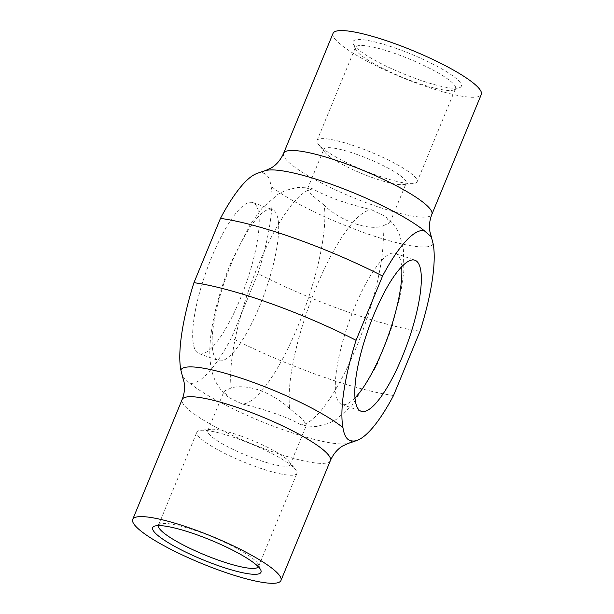 <?xml version="1.0" encoding="UTF-8"?>
<svg xmlns="http://www.w3.org/2000/svg" width="614" height="614" viewBox="0 0 614 614"><rect width="100%" height="100%" fill="white"/><g stroke="black" fill="none" stroke-linecap="round" stroke-linejoin="round"><path stroke-width="0.46" stroke-dasharray="3.07 2.3" d="M355.007 397.887A80.173 20.807 -70.4 0 1 341.745 404.38A80.173 20.807 -70.4 0 1 354.362 307.875A80.173 20.807 -70.4 0 1 395.462 253.306A80.173 20.807 -70.4 0 1 401.387 264.373A80.173 20.807 -70.4 0 1 401.648 266.714M371.739 209.873L385.907 216.727L389.882 222.728L382.691 225.998A113.575 29.48 -70.4 0 1 356.419 347.04A113.575 29.48 -70.4 0 1 300.753 424.804L303.539 425.855L306.47 425.103L302.587 419.209L289.793 408.671A113.575 29.48 -70.4 0 1 316.072 287.636A113.575 29.48 -70.4 0 1 371.739 209.873C361.162 207.332 350.003 204.14 338.245 200.287C326.878 195.92 318.543 192.182 313.247 189.074A113.575 29.48 109.6 0 0 257.581 266.837A113.575 29.48 109.6 0 0 231.309 387.879C238.746 385.792 248.286 386.597 259.929 390.297C271.403 394.825 281.358 400.95 289.793 408.671M300.753 424.804C291.65 418.717 262.408 408.318 242.261 404.012A113.575 29.48 109.6 0 0 297.928 326.249A113.575 29.48 109.6 0 0 324.207 205.206C339.726 220.748 368.96 231.14 382.691 225.998M231.309 387.879L224.118 391.156L228.093 397.151L242.261 404.012M231.156 264.074A80.173 20.807 109.6 0 0 218.538 360.579A80.173 20.807 109.6 0 0 265.002 292.011A80.173 20.807 109.6 0 0 272.255 209.497A80.173 20.807 109.6 0 0 231.156 264.074M324.207 205.206L311.428 194.684L307.53 188.782L310.461 188.03L313.247 189.074M211.707 257.151A80.173 20.807 109.6 0 0 199.089 353.656A80.173 20.807 109.6 0 0 245.546 285.096A80.173 20.807 109.6 0 0 252.799 202.582A80.173 20.807 109.6 0 0 211.707 257.151M241.064 436.07A44.538 8.043 22.4 0 1 288.994 461.452A44.538 8.043 22.4 0 1 290.153 464.691A44.538 8.043 22.4 0 1 256.882 459.372A44.538 8.043 22.4 0 1 207.793 430.752A44.538 8.043 22.4 0 1 210.909 429.263A44.538 8.043 22.4 0 1 241.064 436.07M158.381 525.592A54.116 9.77 22.4 0 1 158.473 525.285A54.116 9.77 22.4 0 1 160.008 523.972A54.116 9.77 22.4 0 1 198.898 531.747A54.116 9.77 22.4 0 1 258.371 564.519A54.116 9.77 22.4 0 1 258.54 566.522A54.116 9.77 22.4 0 1 258.387 566.814M237.288 438.596A54.116 9.77 22.4 0 1 295.526 469.426A54.116 9.77 22.4 0 1 296.938 473.371A54.116 9.77 22.4 0 1 243.182 461.782A54.116 9.77 22.4 0 1 196.871 432.126A54.116 9.77 22.4 0 1 200.648 430.322A54.116 9.77 22.4 0 1 237.288 438.596M182.665 377.05L189.864 383.266A111.257 28.873 109.6 0 0 231.432 337.861L257.934 273.568A138.073 24.928 -157.6 0 0 420.045 331.199M393.543 395.5A138.073 24.928 22.4 0 1 231.432 337.861M357.118 154.513A44.538 8.043 -157.6 0 0 323.847 149.187A44.538 8.043 -157.6 0 0 325.006 152.433A44.538 8.043 -157.6 0 0 372.936 177.807A44.538 8.043 -157.6 0 0 403.091 184.614A44.538 8.043 -157.6 0 0 406.207 183.133A44.538 8.043 -157.6 0 0 357.118 154.513M395.884 53.825A54.116 9.77 -157.6 0 0 355.46 47.355A54.116 9.77 -157.6 0 0 355.629 49.366A54.116 9.77 -157.6 0 0 401.771 77.011A54.116 9.77 -157.6 0 0 453.992 89.905A54.116 9.77 -157.6 0 0 455.527 88.6A54.116 9.77 -157.6 0 0 395.884 53.825M396.759 48.606A58.568 10.576 22.4 0 1 459.656 87.664A58.568 10.576 22.4 0 1 403.137 73.703A58.568 10.576 22.4 0 1 353.196 43.778A58.568 10.576 22.4 0 1 396.759 48.606M357.486 146.976A54.116 9.77 22.4 0 1 417.129 181.752A54.116 9.77 22.4 0 1 413.352 183.555A54.116 9.77 22.4 0 1 363.373 170.162A54.116 9.77 22.4 0 1 318.474 144.451A54.116 9.77 22.4 0 1 317.062 140.514A54.116 9.77 22.4 0 1 357.486 146.976M333.041 33.379A80.173 14.475 -157.6 0 0 401.648 77.31A80.173 14.475 -157.6 0 0 481.284 94.479M257.934 273.568A111.257 28.873 109.6 0 0 271.058 186.28C269.761 177.692 266.745 173.255 262.024 172.971A111.257 28.873 109.6 0 0 256.491 173.662M330.378 460.607A80.173 14.475 22.4 0 1 250.742 443.438A80.173 14.475 22.4 0 1 182.135 399.507M189.864 383.266A92.645 16.724 -157.6 0 0 274.143 426.469A92.645 16.724 -157.6 0 0 348.691 443.231M283.622 153.27A80.173 14.475 -157.6 0 0 291.512 164.644A80.173 14.475 -157.6 0 0 372.391 204.938A80.173 14.475 -157.6 0 0 431.865 214.378M433.169 243.919A92.645 16.724 22.4 0 1 364.048 232.675A92.645 16.724 22.4 0 1 271.058 186.28M262.024 172.971A92.645 16.724 22.4 0 1 265.309 170.646M303.539 425.847L316.433 426.484L328.459 423.453L336.05 419.577L351.799 405.793L376.367 366.32L390.696 330.808L400.52 294.597L403.866 271.004L403.413 249.76L400.198 236.705C397.55 229.106 392.783 222.452 385.907 216.727M228.093 397.151C212.628 384.157 210.318 367.709 209.85 355.299C209.581 344.324 210.794 332.289 213.495 319.196C217.318 300.545 223.143 281.673 230.971 262.577L250.589 223.88L262.201 208.092L277.942 194.308L285.541 190.432L297.567 187.393L310.461 188.03M341.745 404.38L361.201 411.296M395.462 253.306L414.911 260.221M199.089 353.656L218.538 360.579M252.799 202.582L272.255 209.497M290.153 464.691L306.47 425.103M207.793 430.752L224.118 391.156M160.008 523.972L154.344 526.221M258.371 564.519L260.804 570.099M258.54 566.522L296.938 473.371M158.473 525.285L196.871 432.126M210.909 429.263L200.648 430.322M288.994 461.452L295.526 469.426M389.882 222.728L406.207 183.133M307.53 188.782L323.847 149.187M453.992 89.905L459.656 87.664M355.629 49.366L353.196 43.778M417.129 181.752L455.527 88.6M317.062 140.514L355.46 47.355M403.091 184.614L413.352 183.555M325.006 152.433L318.474 144.451"/><path stroke-width="0.92" d="M401.648 266.714A80.173 20.807 -70.4 0 1 382.844 349.811A80.173 20.807 -70.4 0 1 355.007 397.887M402.293 356.726A80.173 20.807 -70.4 0 1 361.201 411.296A80.173 20.807 -70.4 0 1 368.454 328.789A80.173 20.807 -70.4 0 1 414.911 260.221A80.173 20.807 -70.4 0 1 402.293 356.726M258.387 566.814A54.116 9.77 22.4 0 1 204.784 554.933A54.116 9.77 22.4 0 1 158.381 525.592M196.434 534.633A58.568 10.576 -157.6 0 0 154.344 526.221A58.568 10.576 -157.6 0 0 202.804 559.73A58.568 10.576 -157.6 0 0 260.804 570.099A58.568 10.576 -157.6 0 0 196.434 534.633M192.596 528.984A80.173 14.475 -157.6 0 0 132.716 519.406A80.173 14.475 -157.6 0 0 201.323 563.337A80.173 14.475 -157.6 0 0 280.959 580.506A80.173 14.475 -157.6 0 0 192.596 528.984M351.976 440.906C347.255 440.622 344.239 436.186 342.942 427.597A111.257 28.873 -70.4 0 1 356.066 340.317L382.568 276.024A111.257 28.873 -70.4 0 1 424.136 230.611L431.335 236.835L433.169 243.919A111.257 28.873 -70.4 0 1 420.045 331.199L393.543 395.5A111.257 28.873 -70.4 0 1 357.509 440.215A111.257 28.873 -70.4 0 1 351.976 440.906A92.645 16.724 -157.6 0 1 348.691 443.231A142.525 142.525 0 0 0 357.509 440.215M424.136 230.611A92.645 16.724 22.4 0 0 339.857 187.416A92.645 16.724 22.4 0 0 265.309 170.646A142.525 142.525 0 0 0 256.491 173.662A111.257 28.873 109.6 0 0 220.457 218.384L193.955 282.678A111.257 28.873 109.6 0 0 180.831 369.958L182.665 377.05M431.865 214.378L481.284 94.479A80.173 14.475 -157.6 0 0 392.922 42.957A80.173 14.475 -157.6 0 0 333.041 33.379L283.622 153.27A80.173 14.475 -157.6 0 1 343.502 162.856A80.173 14.475 -157.6 0 1 431.865 214.378C429.508 220.487 428.887 226.343 429.984 231.962L431.35 236.827M382.568 276.024A138.073 24.928 -157.6 0 0 220.457 218.384M193.955 282.678A138.073 24.928 22.4 0 1 356.066 340.317M132.716 519.406L182.135 399.507A80.173 14.475 22.4 0 1 242.016 409.093A80.173 14.475 22.4 0 1 330.378 460.607C333.318 454.038 337.393 449.179 342.612 446.033L348.691 443.231M342.942 427.597A92.645 16.724 -157.6 0 0 249.952 381.202A92.645 16.724 -157.6 0 0 180.831 369.958M182.135 399.507C184.492 393.397 185.113 387.534 184.016 381.923L182.65 377.057M280.959 580.506L330.378 460.607M265.309 170.646L271.388 167.845C276.607 164.698 280.682 159.84 283.622 153.27"/></g></svg>
